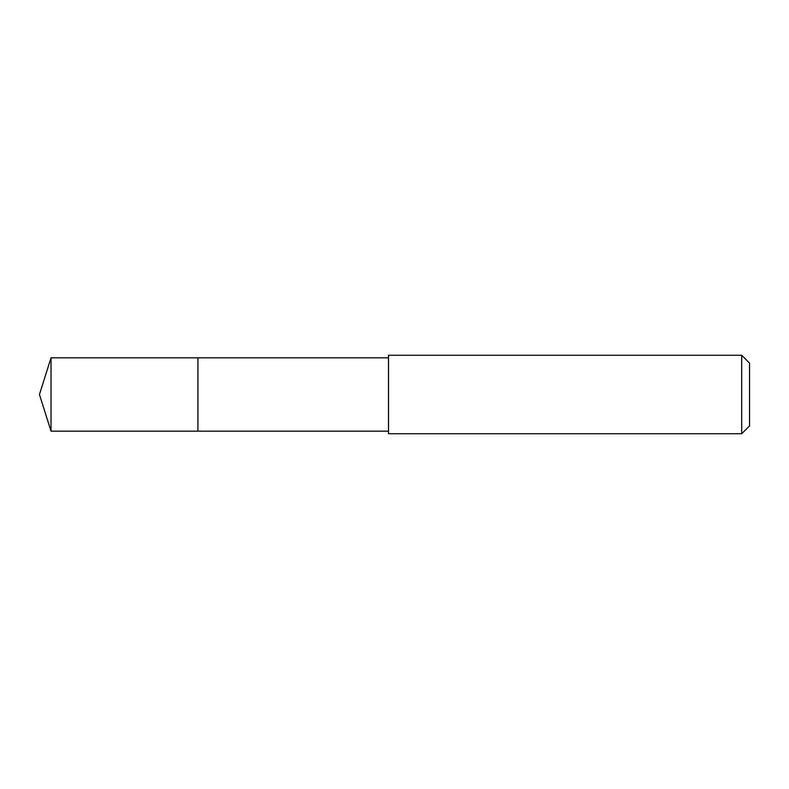 <?xml version="1.0" encoding="UTF-8"?>
<svg xmlns="http://www.w3.org/2000/svg" width="789" height="789" viewBox="0 0 789 789"><rect width="100%" height="100%" fill="white"/><g stroke="black" fill="none" stroke-linecap="round" stroke-linejoin="round"><path stroke-width="1.18" d="M388.513 357.821L51.019 357.821L51.019 431.179L197.94 431.179L197.94 357.821L197.94 431.179L388.513 431.179M51.019 431.179L39.45 394.5L51.019 357.821M388.513 355.257L388.513 433.743L741.699 433.743L741.699 355.257L388.513 355.257M741.699 355.257L749.55 363.108L749.55 425.892L741.699 433.743"/></g></svg>

